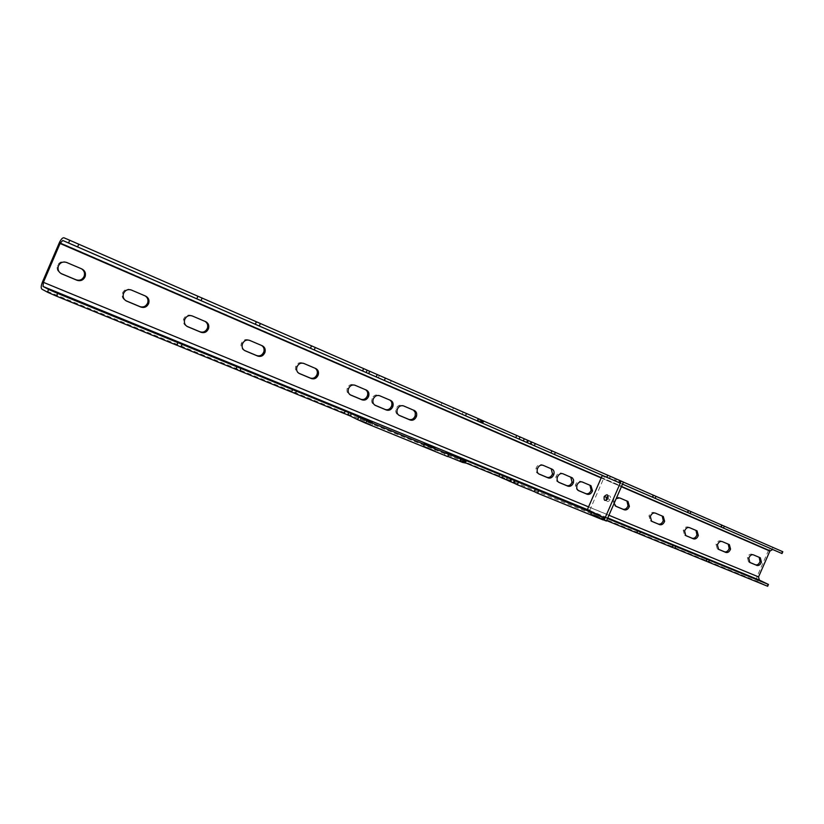 <?xml version="1.0" encoding="UTF-8"?>
<svg xmlns="http://www.w3.org/2000/svg" width="824" height="824" viewBox="0 0 824 824"><rect width="100%" height="100%" fill="white"/><g stroke="black" fill="none" stroke-linecap="round" stroke-linejoin="round"><path stroke-width="0.62" stroke-dasharray="4.12 3.09" d="M145.189 295.919L130.326 289.554C126.742 288.493 124.125 289.708 122.446 293.2C121.591 296.558 122.632 299.019 125.578 300.585L125.825 300.688M728.261 544.159L720.681 540.894C718.703 540.451 717.158 541.564 716.025 544.242L717.24 548.753L718.25 549.175M452.489 407.417L441.963 402.833L452.489 407.417M390.432 380.307L379.349 375.476L390.432 380.307M722.02 525.176L721.494 524.95L722.02 525.187M622.511 484.141L607.082 477.415L618.494 482.37L619.38 480.341L623.408 482.102M618.494 482.37L622.522 484.121M615.858 481.226L616.29 479.002L619.38 480.341M614.354 480.567L615.24 478.538L616.754 479.197M609.533 478.476L610.419 476.447L615.24 478.538M606.516 477.168L607.401 475.139L610.419 476.447M607.082 477.415L607.968 475.386L620.616 480.845L607.401 475.139M480.299 419.601L483.595 421.033L480.299 419.601L479.341 421.806M478.188 421.301L479.156 419.076L482.462 420.528M482.473 420.508L479.156 419.076M477.704 421.074L478.311 418.695L481.319 420.003L478.672 418.849M477.024 420.786L477.992 418.551M463.17 412.062L466.487 413.504L463.17 412.062L462.182 414.317M205.145 321.442L191.137 315.438C187.748 314.449 185.245 315.664 183.628 319.073C182.794 322.318 183.762 324.666 186.523 326.149L186.883 326.294M81.514 268.809L65.704 262.032C61.913 260.899 59.163 262.114 57.422 265.699C56.537 269.18 57.659 271.745 60.811 273.413L60.945 273.475M759.192 557.323L751.921 554.202C750.025 553.779 748.522 554.882 747.409 557.518L748.553 561.886L749.582 562.318M695.971 530.409L688.05 527.01C686.001 526.526 684.394 527.648 683.23 530.378L684.538 535.034L685.516 535.446M662.228 516.04L653.937 512.487C651.805 511.972 650.146 513.105 648.962 515.886L650.352 520.696L651.3 521.098M626.92 501.013L618.247 497.284C616.033 496.748 614.313 497.892 613.097 500.714L614.58 505.689L615.497 506.08M616.167 498.685L614.436 501.322L614.148 503.31M589.953 485.274L580.858 481.371C578.551 480.794 576.769 481.947 575.523 484.821L575.564 488.375L577.995 490.342M570.805 477.117L561.494 473.12C559.136 472.533 557.323 473.687 556.056 476.591C555.386 479.115 555.942 480.866 557.704 481.834L558.569 482.195M551.194 468.774L541.656 464.674C539.246 464.067 537.403 465.22 536.115 468.156C535.446 470.72 536.012 472.502 537.814 473.491L538.659 473.852M413.514 410.156L402.308 405.346C399.527 404.594 397.436 405.779 396.014 408.9C395.283 411.732 395.994 413.741 398.157 414.915L398.837 415.203M389.896 400.093L378.381 395.159C375.538 394.377 373.396 395.572 371.954 398.723C371.212 401.607 371.943 403.647 374.178 404.852L374.827 405.13M365.629 389.773L353.805 384.695C350.89 383.891 348.707 385.086 347.244 388.279C346.482 391.204 347.254 393.285 349.541 394.521L350.159 394.778M315.098 368.256L302.593 362.9C299.545 362.035 297.258 363.24 295.754 366.495C294.971 369.523 295.795 371.686 298.226 373.004L298.772 373.231M261.682 345.514L248.467 339.849C245.243 338.932 242.864 340.137 241.298 343.464C240.495 346.595 241.381 348.851 243.976 350.241L244.429 350.437M433.846 450.347L423.289 445.866L433.846 450.347M371.15 424.782L360.026 420.065L371.15 424.782M445.485 452.788L444.497 455.044L447.762 456.63M447.854 456.414L444.497 455.044M460.544 458.711L459.576 460.946L462.841 462.522M461.203 459.03L460.256 461.213L459.576 460.946M462.944 462.285L460.256 461.213M461.811 458.999L460.843 461.213L464.097 462.779M464.19 462.573L460.843 461.213M463.057 459.277L462.099 461.481L465.333 463.047M465.426 462.831L462.099 461.481M591.457 511.694L590.571 513.723L603.58 519.893M607.494 518.553L599.254 515.185L598.368 517.215L590.571 513.723M593.62 514.969L594.506 512.94L592.034 511.931M599.254 515.185L594.506 512.94M600.778 515.803L599.893 517.832L598.368 517.215M603.426 516.885L602.54 518.914L599.893 517.832M606.608 520.583L602.54 518.914M672.436 547.352L671.921 547.157L672.405 547.424M706.271 561.165L705.735 560.959L706.25 561.226M768.607 550.216L757.174 576.275C756.278 578.86 756.731 580.724 758.533 581.868L767.659 586.276M782.8 551.73L773.499 547.723L768.699 550.03L59.462 242.431M767.978 584.082L767.185 585.885M782.254 551.503L781.461 553.316M606.227 500.395C607.309 502.074 608.596 501.847 610.11 499.735C611.037 496.821 610.399 495.512 608.174 495.801M592.023 511.951L591.148 513.96L593.434 514.887L594.423 512.61L592.147 511.673M591.148 513.96L603.59 519.862M606.413 521.046L593.434 514.887M623.418 482.061L610.234 476.375L609.235 478.651L602.2 475.592M607.968 475.386L610.234 476.375M606.979 477.663L609.235 478.651M587.44 509.448L594.423 512.61M589.716 510.386L604.466 476.581M131.315 290.007L130.326 289.554M145.642 296.115L144.633 295.641M722.051 541.512L720.681 540.894M718.507 549.33L717.24 548.753M729.364 544.623L727.983 544.005M187.1 326.428L186.523 326.149M192.188 315.932L191.137 315.438M205.681 321.669L204.62 321.185M66.62 262.465L65.704 262.032M81.854 268.954L80.917 268.511M749.84 562.462L748.553 561.886M753.301 554.82L751.921 554.202M760.305 557.796L758.925 557.179M685.784 535.6L684.538 535.034M689.42 527.618L688.05 527.01M697.053 530.862L695.683 530.254M651.578 521.252L650.352 520.696M655.296 513.095L653.937 512.487M663.279 516.494L661.919 515.886M615.786 506.245L614.58 505.689M619.596 497.892L618.247 497.284M627.95 501.445L626.601 500.848M578.283 490.507L577.109 489.971M582.197 481.968L580.858 481.371M590.952 485.697L589.613 485.099M558.857 482.359L557.704 481.834M562.823 473.718L561.494 473.12M571.794 477.539L570.455 476.942M538.958 474.016L537.814 473.491M542.975 465.272L541.656 464.674M552.162 469.186L550.844 468.588M399.125 415.368L398.157 414.915M403.544 405.902L402.308 405.346M414.338 410.507L413.102 409.94M375.116 405.295L374.178 404.852M379.596 395.716L378.381 395.159M390.689 400.433L389.464 399.877M350.447 394.943L349.541 394.521M355 385.241L353.805 384.695M366.392 390.092L365.187 389.546M299.04 373.385L298.226 373.004M303.757 363.425L302.593 362.9M315.798 368.555L314.624 368.019M249.569 340.353L248.467 339.849M262.31 345.781L261.187 345.266M244.687 350.581L243.976 350.241M601.17 477.961L621.389 486.716M608.926 515.278L588.552 506.884M758.533 581.868L41.88 289.162M42.518 281.87L757.174 576.275M768.493 550.453L59.174 243.08M63.942 237.786L773.499 547.723M589.974 510.653L607.762 517.946M123.435 293.663L122.446 293.2M717.395 544.86L716.025 544.242M452.51 410.115L453.488 407.849M440.984 405.099L441.963 402.833M390.277 383.026L391.297 380.678M378.329 377.825L379.349 375.476M720.66 526.845L721.494 524.95M687.175 512.271L688.019 510.334M652.124 497.016L652.989 495.028M615.404 481.031L616.29 479.002M526.938 442.519L527.885 440.356M477.343 420.92L478.311 418.695M362.333 370.862L363.353 368.503M310.246 348.192L311.297 345.761M255.11 324.192L256.192 321.69M196.637 298.741L197.75 296.166M184.679 319.568L183.628 319.073M58.329 266.131L57.422 265.699M748.789 558.136L747.409 557.518M684.6 530.996L683.23 530.378M650.321 516.494L648.962 515.886M614.436 501.322L613.097 500.714M576.851 485.429L575.523 484.821M557.374 477.189L556.056 476.591M537.423 468.753L536.115 468.156M397.25 409.466L396.014 408.9M373.169 399.29L371.954 398.723M348.439 388.825L347.244 388.279M296.908 367.03L295.754 366.495M242.4 343.989L241.298 343.464M601.293 477.683L621.512 486.448M424.247 443.652L423.289 445.866M435.772 448.647L434.794 450.913M361.015 417.778L360.026 420.065M372.973 422.949L371.964 425.297M177.747 342.568L176.655 345.122M236.745 366.721L235.674 369.193M292.386 389.505L291.346 391.905M344.937 411.022L343.927 413.36M460.873 458.813L459.916 461.018M510.932 479.29L510.005 481.443M600.336 515.567L599.45 517.596M637.395 530.749L636.53 532.726M672.765 545.231L671.921 547.157M706.559 559.074L705.735 560.959M607.834 498.767L610.11 499.735"/><path stroke-width="1.24" d="M131.315 290.007C127.73 288.946 125.104 290.172 123.435 293.663C122.57 297.031 123.61 299.493 126.556 301.059L140.914 307.084C144.458 308.104 147.043 306.878 148.691 303.417C149.546 300.101 148.526 297.67 145.642 296.115L131.315 290.007M125.825 300.688L139.915 306.6C143.448 307.62 146.033 306.394 147.681 302.933C148.505 299.926 147.671 297.588 145.189 295.919M722.051 541.512C720.083 541.059 718.528 542.182 717.395 544.86L718.61 549.371L725.934 552.451C727.891 552.883 729.436 551.761 730.548 549.093L729.364 544.623L722.051 541.512M718.25 549.175L724.564 551.822C726.521 552.255 728.056 551.143 729.178 548.475L728.261 544.159M451.511 409.683L440.984 405.099L451.511 409.683M389.412 382.655L378.329 377.825L389.412 382.655M622.522 484.121L782.007 553.553L782.8 551.73L724.306 526.176L723.482 528.071M721.196 527.082L722.02 525.176L724.306 526.176M690.079 513.537L690.924 511.591L722.02 525.176M687.679 512.487L688.524 510.55L690.924 511.591M655.111 498.314L655.986 496.326L688.524 510.55M652.608 497.222L653.473 495.234L655.986 496.326M623.408 482.102L653.473 495.234M620.338 480.701L619.432 482.771L62.779 240.495L68.557 242.987L69.731 240.258L481.329 419.993L482.473 420.508L481.504 422.733L478.188 421.301L482.637 423.237L483.595 421.023L623.418 482.061L606.413 521.046L604.116 520.109L621.152 481.072M619.72 482.895L620.616 480.845M482.637 423.237L554.459 454.488L555.397 452.335M554.459 454.488L619.432 482.771M551.009 452.984L551.946 450.841M534.323 445.722L535.27 443.559M530.924 444.249L531.861 442.086M530.285 443.971L531.233 441.808M527.339 442.684L528.277 440.521M526.701 442.406L527.648 440.243M523.322 440.943L524.27 438.79M519.089 439.099L520.037 436.936M515.742 437.647L516.689 435.494M482.462 420.528L483.595 421.023M377.248 374.518L376.218 376.898L480.835 422.444L481.803 420.219M480.835 422.444L481.504 422.733M480.351 422.228L481.329 419.993M465.509 415.76L466.497 413.493M384.365 380.441L385.395 378.062M78.785 244.192L77.611 246.922L368.668 373.622L369.688 371.264M368.668 373.622L376.218 376.898M366.144 372.53L367.164 370.161M362.601 370.985L363.631 368.616M314.232 349.922L315.273 347.501M310.483 348.294L311.534 345.864M259.272 326.005L260.353 323.502M255.306 324.275L256.388 321.772M201.005 300.647L202.117 298.072M196.802 298.813L197.904 296.228M186.883 326.294L200.036 331.815C203.384 332.762 205.845 331.547 207.432 328.168C208.225 325.264 207.463 323.018 205.145 321.442M187.573 326.644L201.097 332.319C204.445 333.267 206.917 332.051 208.503 328.673C209.327 325.47 208.39 323.142 205.681 321.669L192.188 315.932C188.799 314.943 186.296 316.159 184.679 319.568C183.845 322.812 184.803 325.171 187.573 326.644L187.1 326.428M60.945 273.475L76.066 279.81C79.794 280.912 82.513 279.686 84.213 276.143C85.078 273.022 84.172 270.581 81.514 268.809M61.718 273.867L76.993 280.273C80.731 281.365 83.451 280.139 85.15 276.586C86.036 273.156 84.944 270.612 81.854 268.954L66.62 262.465C62.83 261.332 60.07 262.547 58.329 266.131C57.433 269.623 58.566 272.198 61.718 273.867L61.038 273.527M749.582 562.318L755.567 564.831C757.452 565.233 758.945 564.131 760.037 561.505L759.192 557.323M749.933 562.514L756.947 565.449C758.832 565.861 760.325 564.749 761.417 562.133L760.305 557.796L753.301 554.82C751.406 554.387 749.902 555.5 748.789 558.136L749.84 562.462M685.516 535.446L692.191 538.247C694.22 538.7 695.806 537.578 696.949 534.869L695.971 530.409M685.898 535.651L693.551 538.865C695.59 539.329 697.176 538.196 698.319 535.487L697.053 530.862L689.42 527.618C687.37 527.133 685.764 528.266 684.6 530.996L685.784 535.6M651.3 521.098L658.345 524.054C660.457 524.538 662.105 523.405 663.279 520.655L662.228 516.04M651.712 521.314L659.705 524.672C661.816 525.156 663.464 524.023 664.638 521.262L663.279 516.494L655.296 513.095C653.174 512.579 651.506 513.712 650.321 516.494L651.578 521.252M615.497 506.08L622.954 509.201C625.148 509.726 626.848 508.583 628.053 505.782L626.92 501.013M614.148 503.31L615.919 506.307L624.304 509.819C626.498 510.334 628.197 509.191 629.402 506.389L627.95 501.445L619.596 497.892L616.167 498.685M577.995 490.342L585.885 493.658C588.171 494.215 589.933 493.061 591.169 490.198L589.953 485.274M578.438 490.579L587.213 494.266C589.5 494.822 591.271 493.669 592.508 490.805L590.952 485.697L582.197 481.968C579.89 481.391 578.108 482.545 576.851 485.429L576.749 488.591L578.283 490.507M558.569 482.195L566.685 485.604C569.024 486.17 570.816 485.017 572.062 482.133L570.805 477.117M559.022 482.442L568.014 486.212C570.342 486.778 572.144 485.624 573.401 482.74L573.607 479.98L572.423 477.92L562.823 473.718C560.464 473.12 558.651 474.284 557.374 477.189C556.715 479.723 557.261 481.463 559.022 482.442L558.857 482.359M538.659 473.852L547.023 477.353C549.402 477.941 551.235 476.787 552.502 473.872L551.194 468.774M539.133 474.099L548.341 477.961C550.72 478.548 552.554 477.384 553.821 474.469C554.49 471.936 553.934 470.174 552.162 469.186L542.975 465.272C540.565 464.654 538.711 465.817 537.423 468.753C536.754 471.318 537.32 473.1 539.133 474.099L538.958 474.016M398.837 415.203L408.972 419.447C411.722 420.178 413.792 418.994 415.183 415.893L415.306 412.546L413.514 410.156M399.382 415.481L410.208 420.024C412.958 420.755 415.028 419.56 416.429 416.46C417.16 413.658 416.47 411.681 414.338 410.507L403.544 405.902C400.763 405.151 398.662 406.345 397.25 409.466C396.509 412.309 397.219 414.307 399.382 415.481L399.125 415.368M374.827 405.13L385.282 409.518C388.094 410.27 390.205 409.075 391.627 405.944C392.337 403.358 391.761 401.412 389.896 400.093M375.384 405.418L386.507 410.084C389.319 410.836 391.431 409.641 392.852 406.51C393.594 403.667 392.873 401.638 390.689 400.433L379.596 395.716C376.753 394.933 374.611 396.128 373.169 399.29C372.417 402.163 373.159 404.213 375.384 405.418L375.116 405.295M350.159 394.778L360.953 399.31C363.837 400.083 365.99 398.888 367.432 395.726C368.153 393.099 367.556 391.112 365.629 389.773M350.736 395.087L362.158 399.877C365.042 400.649 367.205 399.455 368.637 396.282C369.399 393.398 368.647 391.328 366.392 390.092L355 385.241C352.085 384.437 349.901 385.632 348.439 388.825C347.677 391.761 348.449 393.841 350.736 395.087L350.447 394.943M298.772 373.231L310.288 378.051C313.305 378.886 315.561 377.68 317.044 374.446C317.786 371.737 317.137 369.677 315.098 368.256M299.38 373.54L311.441 378.607C314.469 379.431 316.725 378.226 318.208 374.992C318.991 372.005 318.188 369.863 315.798 368.555L303.757 363.425C300.698 362.56 298.412 363.765 296.908 367.03C296.115 370.058 296.949 372.232 299.38 373.54L299.04 373.385M262.31 345.781L249.569 340.353C246.355 339.437 243.966 340.642 242.4 343.989C241.597 347.11 242.483 349.376 245.078 350.767L257.84 356.123C261.023 357.008 263.381 355.793 264.916 352.487C265.719 349.397 264.854 347.162 262.31 345.781M244.429 350.437L256.728 355.587C259.91 356.483 262.259 355.268 263.793 351.961C264.566 349.16 263.855 347.007 261.682 345.514M56.465 296.146L176.789 345.235L177.902 342.65L57.639 293.416L56.465 296.146L47.442 292.17L48.616 289.43L43.044 286.453L43.404 282.333L60.245 243.111L62.779 240.495M782.007 553.553L772.716 549.515L769.884 551.06L758.554 576.903L759.326 580.065L768.452 584.463L706.559 559.063L707.074 559.331L706.25 561.226L672.436 547.352M434.825 448.091L424.267 443.6L434.825 448.091M372.17 422.444L361.046 417.716L372.17 422.444M604.105 517.905L603.199 519.965L604.476 517.832L463.057 459.277L465.066 460.565L460.544 458.711L463.819 460.286L445.485 452.788L448.74 454.354L447.762 456.63L365.815 423.237L366.845 420.858L351.323 413.658L177.902 342.65M182.145 344.391L181.043 346.966L176.82 345.174M236.941 366.824L235.86 369.327L181.043 346.966M240.938 368.462L239.866 370.965L235.88 369.265M292.613 389.628L291.562 392.049L239.866 370.965M296.393 391.173L295.342 393.594L291.593 391.987M345.204 411.155L344.185 413.524L295.342 393.594M348.779 412.618L347.759 414.977L344.216 413.452M351.323 413.658L350.303 416.017L347.759 414.977M358.718 417.284L357.688 419.663L350.303 416.017M365.815 423.237L357.688 419.663M448.74 454.354L366.845 420.858M463.819 460.286L462.841 462.522L447.854 456.414M464.386 460.286L463.418 462.511L462.944 462.285M465.066 460.565L464.097 462.779L463.418 462.511M466.291 460.832L465.333 463.047L464.19 462.573M499.797 474.315L498.86 476.478L465.426 462.831M503.083 475.891L502.146 478.054L498.86 476.478M507.357 477.642L506.42 479.805L502.146 478.054M510.674 479.228L509.737 481.391L506.42 479.805M511.323 479.486L510.375 481.659L509.737 481.391M514.3 480.711L513.362 482.874L510.406 481.587M514.938 480.969L514.001 483.132L513.362 482.874M518.286 482.565L517.338 484.739L514.001 483.132M535.126 489.466L534.199 491.609L517.338 484.739M538.525 491.073L537.588 493.226L534.199 491.609M603.199 519.965L537.588 493.226M592.034 511.931L604.476 517.832M707.074 559.331L637.395 530.738L636.993 532.974L606.608 520.583M637.858 530.986L607.494 518.553M640.392 532.026L639.527 534.004L637.024 532.912M673.26 545.478L672.405 547.424L639.527 534.004M675.67 546.466L674.825 548.403M709.392 560.279L708.558 562.164L706.271 561.165M768.452 584.463L767.659 586.276L708.558 562.164M47.442 292.17L41.88 289.162C40.819 288.122 41.025 285.691 42.518 281.87L59.462 242.431C61.141 239.125 62.634 237.57 63.942 237.786L69.731 240.258M77.611 246.922L68.557 242.987M48.616 289.43L57.639 293.416M608.174 495.801L606.423 497.717L606.227 500.395M604.146 496.748L604.291 496.46C607.298 493.72 608.483 494.493 607.834 498.767C604.971 501.497 603.745 500.827 604.146 496.748M607.082 477.415L602.2 475.592L587.44 509.448L592.023 511.951M603.59 519.862L604.116 520.109M126.556 301.059L126 300.791M139.915 306.6L140.914 307.084M724.564 551.822L725.934 552.451M200.036 331.815L201.097 332.319M76.066 279.81L76.993 280.273M755.567 564.831L756.947 565.449M692.191 538.247L693.551 538.865M658.345 524.054L659.705 524.672M622.954 509.201L624.304 509.819M585.885 493.658L587.213 494.266M566.685 485.604L568.014 486.212M547.023 477.353L548.341 477.961M408.972 419.447L410.208 420.024M385.282 409.518L386.507 410.084M360.953 399.31L362.158 399.877M310.288 378.051L311.441 378.607M256.728 355.587L257.84 356.123M772.716 549.515L622.511 484.141M60.08 243.482L601.17 477.961M621.389 486.716L769.884 551.06M758.554 576.903L608.926 515.278M588.552 506.884L43.404 282.333M43.044 286.453L589.974 510.653M607.762 517.946L759.326 580.065M148.691 303.417L147.681 302.933M730.548 549.093L729.178 548.475M208.503 328.673L207.432 328.168M85.15 276.586L84.213 276.143M761.417 562.133L760.037 561.505M698.319 535.487L696.949 534.869M664.638 521.262L663.279 520.655M629.402 506.389L628.053 505.782M592.508 490.805L591.169 490.198M573.401 482.74L572.062 482.133M553.821 474.469L552.502 473.872M416.429 416.46L415.183 415.893M392.852 406.51L391.627 405.944M368.637 396.282L367.432 395.726M318.208 374.992L317.044 374.446M60.245 243.111L601.293 477.683M621.512 486.448L769.997 550.823M264.916 352.487L263.793 351.961M604.291 496.46L606.567 497.428"/></g></svg>

